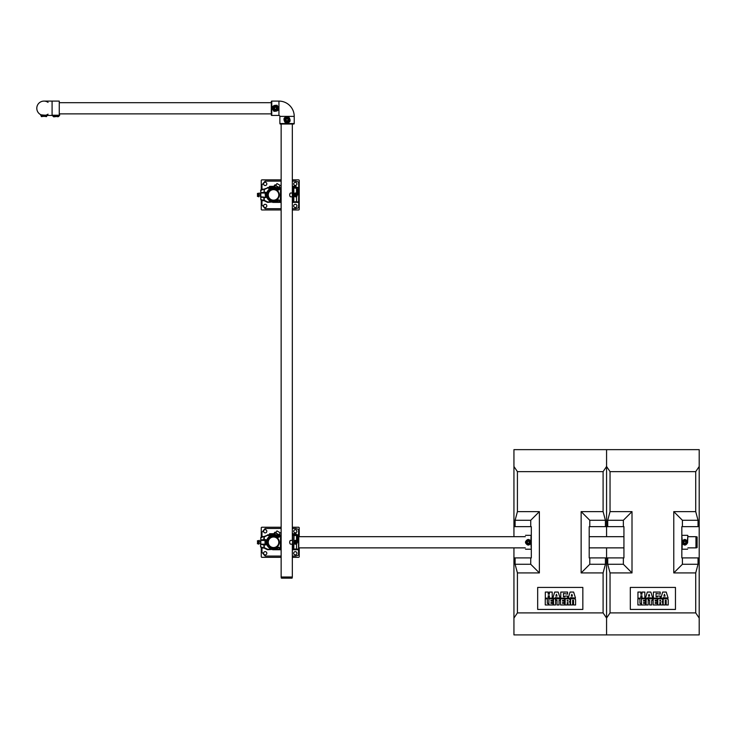 <?xml version="1.0" encoding="UTF-8"?>
<svg xmlns="http://www.w3.org/2000/svg" width="736" height="736" viewBox="0 0 736 736"><rect width="100%" height="100%" fill="white"/><g stroke="black" fill="none" stroke-linecap="round" stroke-linejoin="round"><path stroke-width="1.1" d="M52.081 101.099L52.081 115.451L43.976 115.451A7.176 7.176 0 0 1 36.8 108.275A7.176 7.176 0 0 1 43.976 101.099L59.266 101.099L59.266 115.451L59.266 101.099M57.868 115.662L53.296 115.635L52.9 116.076L58.218 116.076L53.342 116.38L53.71 116.84M53.7 116.84L57.776 116.38M45.834 116.38L41.75 116.38L45.834 116.38M41.842 115.129L42.127 115.212A7.176 7.176 0 0 1 40.646 101.918A7.176 7.176 0 0 1 48.061 102.368A7.176 7.176 0 0 0 36.8 108.275A7.176 7.176 0 0 0 42.127 115.212L40.986 114.798C45.025 115.313 47.021 115.313 46.975 114.798L45.834 115.212A7.176 7.176 0 0 0 48.061 114.181A7.176 7.176 0 0 1 45.834 115.212L46.037 115.147M46.681 115.184L43.976 115.902L40.664 114.844M41.023 115.037L41.759 115.423M58.236 115.883L58.88 115.432M53.24 115.662A0.699 0.589 -114.2 0 0 52.707 115.23L58.411 115.23M57.417 116.38L55.559 116.38M42.127 116.61L41.501 116.61L42.127 116.61M45.834 115.212A7.176 7.176 0 0 0 48.061 114.181L46.386 115.037M41.244 114.908L40.434 114.512M45.834 116.61L46.451 116.61L45.834 116.61M57.408 116.73L58.494 116.61L57.408 116.61M59.726 113.868L271.299 113.868M59.726 102.681L271.299 102.681M292.33 544.162L292.33 577.015L281.143 577.015L281.143 124.025L280.333 124.025A0.46 0.46 0 0 1 279.873 123.556L294.225 123.556A0.46 0.46 0 0 1 293.765 124.025L280.333 124.025A0.46 0.46 0 0 1 279.873 123.556L279.873 116.38L294.225 116.38L294.225 123.556A0.46 0.46 0 0 1 293.765 124.025L292.956 124.025M292.33 540.39L292.33 196.806M292.33 193.025L292.33 124.025L292.33 187.91L296.553 188.214M273.534 536.682A5.594 5.594 0 0 0 267.941 542.276A5.594 5.594 0 0 0 273.534 547.869A5.594 5.594 0 0 0 279.128 542.276A5.594 5.594 0 0 0 273.534 536.682M269.514 534.4L274.905 534.4M294.142 534.4L296.534 534.4L296.001 533.71L292.33 533.71M279.082 534.796L280.168 532.754L276.957 530.895L275.798 532.901L275.384 532.662L279.082 534.796M277.969 536.314L278.558 535.293M277.408 546.581A5.906 5.86 90 0 0 277.408 537.97M263.58 531.272A1.619 1.619 0 0 0 265.199 532.901A1.619 1.619 0 0 0 266.818 531.272A1.619 1.619 0 0 0 265.199 529.653A1.619 1.619 0 0 0 263.58 531.272M293.682 553.279A1.619 1.619 0 0 0 295.302 554.898A1.619 1.619 0 0 0 296.921 553.279A1.619 1.619 0 0 0 295.302 551.65A1.619 1.619 0 0 0 293.682 553.279M263.58 553.279A1.619 1.619 0 0 0 265.199 554.898A1.619 1.619 0 0 0 266.818 553.279A1.619 1.619 0 0 0 265.199 551.65A1.619 1.619 0 0 0 263.58 553.279M293.738 531.272A1.564 1.564 0 0 0 295.302 532.836A1.564 1.564 0 0 0 296.866 531.272A1.564 1.564 0 0 0 295.302 529.708A1.564 1.564 0 0 0 293.738 531.272M273.13 535.164L269.854 535.716L272.973 534.87C276.699 535.449 276.699 535.458 272.973 534.888M298.779 555.054L298.779 548.09M269.072 535.219L270.149 535.164M296.764 543.775A1.84 0.92 90 0 0 297.16 542.276A1.84 0.92 90 0 1 296.764 543.775L296.737 543.812A1.886 0.948 -90 0 1 296.194 544.162A1.886 0.948 -90 0 1 295.256 542.276A1.886 0.948 -90 0 1 296.194 540.39A1.886 0.948 -90 0 1 296.737 540.73A1.886 0.948 -90 0 1 296.755 540.758A1.84 0.92 90 0 0 295.817 540.638A1.84 0.92 90 0 0 295.32 542.276A1.84 0.92 90 0 0 295.817 543.913A1.84 0.92 90 0 0 296.764 543.775L296.737 543.812A1.886 0.948 -90 0 1 296.737 543.812A1.886 0.948 -90 0 1 296.553 544.024L296.544 549.047L292.523 549.047L292.523 535.504L292.753 549.047L293.83 549.047L293.83 535.504L292.753 535.274L295.219 535.274L292.33 535.274L296.553 535.569M298.549 555.137L298.549 535.274L296.277 535.274M275.706 534.925L279.505 535.072A0.46 0.46 0 0 0 279.882 535.274L275.834 535.274M275.991 535.587A1.159 0.8 107.7 0 0 276.055 535.578L278.962 537.004M266.938 539.617L270.48 535.836L273.194 535.164L276.552 535.836L278.328 537.041L276.552 535.836L273.056 535.173M270.038 535.458L267.619 535.284L264.27 536.884L264.242 539.635L265.604 539.635L265.604 544.916L264.242 544.916L264.27 547.667L267.619 549.268L273.194 549.387L270.48 548.716L267.582 549.737L263.966 548.016L261.961 548.016L261.961 552.258M270.121 535.44L269.459 535.32M269.854 535.716L270.37 534.557L268.852 534.557L268.382 535.725L268.852 535.504M261.961 532.294L261.961 536.535L263.966 536.535L268.75 534.814M261.722 551.982L261.722 547.17L263.966 548.016L263.819 544.64L265.181 544.622L260.802 544.64L260.572 540.344M261.722 532.57L261.961 537.289L260.802 537.418L260.802 539.911L264.242 539.635L260.802 539.93L265.181 539.93L263.819 539.93L263.966 536.535L261.722 537.206M272.145 548.007L274.648 547.998M296.553 536.314L297.62 536.314L297.62 542.174M297.62 536.314L297.62 542.193M270.48 548.716L266.938 544.934M296.838 534.805L298.779 534.805L298.779 549.746L292.33 549.746M272.67 549.369L267.582 549.737M268.585 535.274L267.582 534.814M276.552 548.716L273.194 549.387L276.552 548.716L278.328 547.51L276.552 548.716M278.962 547.547L275.733 549.038M277.895 536.314L279.303 536.314M260.572 544.208L260.572 546.912L261.961 547.262M279.238 534.354L279.662 534.594A0.699 0.699 0 0 1 279.882 534.805L279.468 535.054A0.46 0.46 -90 0 0 279.855 535.274L281.143 534.805M274.39 533.71L275.384 532.662L278.751 535.274M265.604 544.916L265.484 544.051M265.484 540.5L260.802 540.39L260.802 544.162L265.043 544.162L265.043 540.39L265.604 539.635M296.525 540.5L296.525 535.504L294.023 535.504L293.83 549.277L298.779 549.047M297.62 536.369L298.549 536.369L298.779 535.504M298.779 536.369L298.779 529.497M292.33 557.327L298.549 557.327A0.699 0.699 0 0 0 299.239 556.637L299.239 547.869M299.239 536.682L299.239 527.914A0.699 0.699 0 0 0 298.549 527.224L292.33 527.224M281.143 527.224L261.961 527.224A0.699 0.699 0 0 0 261.262 527.914L261.262 537.409M261.262 547.142L261.262 556.637A0.699 0.699 0 0 0 261.961 557.327L281.143 557.327M261.262 533.131L264.905 528.752A0.699 0.699 0 0 1 265.438 528.494L281.143 528.494M292.33 528.494L295.725 528.494A0.699 0.699 0 0 1 295.955 528.531L299.239 529.653M299.239 554.898L295.955 556.02A0.699 0.699 0 0 1 295.725 556.057L292.33 556.057M281.143 556.057L265.438 556.057A0.699 0.699 0 0 1 264.905 555.8L261.262 551.42M269.597 534.4L269.597 533.71L274.822 533.71L274.822 534.4M274.822 536.627L274.16 536.719M271.115 533.71L271.115 534.4M271.915 536.719L272.909 536.719M290.113 543.812L290.085 543.775A1.84 0.92 -90 0 1 289.699 542.276A1.886 0.948 90 0 0 290.113 543.812A1.886 0.948 90 0 0 290.665 544.162L292.523 544.162M266.625 539.755L265.889 539.957L265.889 544.594L265.889 540.39M266.588 544.723L266.128 543.389L266.634 544.824L265.889 544.594M266.653 543.858L266.579 543.508C267.177 545.606 267.177 545.606 266.579 543.508C267.177 545.606 267.177 545.606 266.579 543.508C267.177 545.606 267.177 545.606 266.579 543.508C267.177 545.606 267.177 545.606 266.579 543.508L266.128 541.162C266.754 539.286 266.754 539.286 266.128 541.162L266.579 541.043C267.177 538.945 267.177 538.945 266.579 541.043C267.177 538.945 267.177 538.945 266.579 541.043L266.469 542.276A7.066 7.066 0 0 1 278.153 536.93A7.066 7.066 0 0 0 266.736 540.38M267.775 542.818L267.775 542.828A5.787 5.787 0 0 0 267.794 543.002L267.904 543.619M267.858 541.153L267.748 542.276A5.787 5.787 0 0 0 267.757 542.644L267.757 542.699M267.886 541.015L267.904 540.932A5.787 5.787 0 0 1 279.303 541.76A5.787 5.787 0 0 0 270.489 537.354A5.787 5.787 0 0 0 270.489 547.198A5.787 5.787 0 0 0 279.303 542.791L279.303 541.76M296.194 544.162L295.237 544.162A1.886 0.948 -90 0 1 294.29 542.276A1.886 0.948 -90 0 1 295.237 540.39L296.194 540.39M268.07 540.38L268.07 544.171M279.303 549.139L279.303 548.145A0.699 0.699 0 0 0 278.153 547.621A7.066 7.066 0 0 1 266.469 542.276A7.066 7.066 0 0 0 278.153 547.621A7.066 7.066 0 0 1 266.736 544.171A7.066 7.066 0 0 0 278.153 547.621A0.699 0.699 0 0 1 279.303 548.145L279.303 549.277L281.143 549.047M278.153 536.93A0.699 0.699 0 0 0 279.303 536.406L279.533 536.406A0.929 0.929 0 0 1 278.006 537.105L278.153 536.93A0.699 0.699 0 0 0 279.303 536.406L279.303 535.504L279.533 536.406A0.929 0.929 0 0 1 278.006 537.105A6.836 6.836 0 0 0 266.708 542.276A6.836 6.836 0 0 0 278.006 547.446A0.929 0.929 0 0 1 279.533 548.145A0.929 0.929 0 0 0 278.006 547.446L278.153 547.621M292.33 549.047L296.525 549.047L296.525 544.051M274.786 549.277L281.143 549.277L280.95 535.504L280.379 535.274L281.143 535.274L279.533 535.504L280.379 535.274M289.699 542.276A1.84 0.92 -90 0 1 290.085 540.776L290.113 540.73A1.886 0.948 90 0 0 289.717 542.276M292.523 540.39L290.665 540.39A1.886 0.948 90 0 0 290.113 540.73M296.737 540.73L296.764 540.776A1.84 0.92 90 0 1 297.16 542.276A1.84 0.92 90 0 0 296.764 540.776L296.737 540.73A1.886 0.948 -90 0 0 296.553 540.528L296.553 535.504L296.544 540.528L296.553 535.504L293.83 535.274M295.973 541.346L295.973 543.205L296.507 543.205L296.507 541.346L295.973 541.346L296.507 541.346M295.697 542.276L296.774 542.276M295.973 543.205L296.507 543.205M267.904 540.942L267.867 541.08A5.787 5.787 0 0 0 267.812 541.374L267.794 541.54A5.787 5.787 0 0 0 267.757 541.898M266.128 541.162L265.889 540.38M295.219 549.277L296.323 549.277M266.579 541.043C267.177 538.945 267.177 538.945 266.579 541.043C267.177 538.945 267.177 538.945 266.579 541.043M267.794 543.002L267.84 543.324A5.787 5.787 0 0 0 279.303 542.791M274.868 536.94A5.502 5.502 0 0 1 278.87 543.61A5.502 5.502 0 0 1 272.2 547.612A5.502 5.502 0 0 1 268.198 540.942A5.502 5.502 0 0 1 274.868 536.94A5.502 5.502 0 0 0 268.198 540.942A5.502 5.502 0 0 0 272.2 547.612M279.128 543.499L279.128 541.052M298.779 547.869L525.292 547.869M589.205 547.869L623.935 547.869M687.856 547.869L695.962 547.869L695.962 536.682L687.856 536.682M296.553 536.682L297.62 536.682M298.779 536.682L525.292 536.682M589.205 536.682L623.935 536.682M292.33 577.015L292.33 549.277M292.33 535.274L292.33 188.14M515.099 520.278L515.099 526.645L530.73 526.645L530.73 520.278L515.099 520.278L517.417 511.63L539.378 511.63L539.378 572.921L517.417 572.921L517.417 612.904L603.097 612.904L603.097 572.921L581.136 572.921L581.136 511.63L603.097 511.63L603.097 471.647L517.417 471.647L517.417 511.63M537.676 609.436L582.838 609.436L582.838 587.429L537.676 587.429L537.676 609.436M517.417 572.921L515.099 564.273L530.73 564.273L530.73 557.906L513.94 557.906L513.94 618.056L517.417 612.904M530.73 557.906L531.309 557.906L531.309 526.645L530.73 526.645M515.099 526.645L513.94 526.645L513.94 466.495L517.417 471.647M515.099 564.273L515.099 557.906M603.097 511.63L605.415 520.278L605.415 526.645L589.205 526.645L589.205 557.906L606.574 557.906L606.574 634.901L513.94 634.901L513.94 618.056M605.415 520.278L589.784 520.278L589.784 526.645M513.94 466.495L513.94 449.65L606.574 449.65L606.574 526.645L605.415 526.645M607.724 526.645L623.364 526.645L623.364 520.278L607.724 520.278L607.724 526.645L606.574 526.645L606.574 536.682L606.574 466.495L610.043 471.647L610.043 511.63L632.003 511.63L632.003 572.921L610.043 572.921L610.043 612.904L695.722 612.904L695.722 572.921L673.771 572.921L673.771 511.63L695.722 511.63L695.722 471.647L610.043 471.647M610.043 612.904L606.574 618.056L606.574 547.869L606.574 557.906L623.935 557.906L623.935 526.645L623.364 526.645M513.94 526.645L513.94 536.682M513.94 547.869L513.94 557.906M603.097 471.647L606.574 466.495L606.574 449.65L699.2 449.65L699.2 526.645L681.83 526.645L681.83 557.906L699.2 557.906L699.2 634.901L606.574 634.901L606.574 618.056L603.097 612.904M605.415 557.906L605.415 564.273L603.097 572.921M570.575 598.791L570.575 604.964L572.626 604.964L572.626 600.236L573.546 600.236L573.546 604.964L575.598 604.964L575.598 599.647L574.65 598.791L570.575 598.791M556.066 598.791L556.066 600.3L557.005 600.3L557.005 604.964L559.056 604.964L559.056 600.3L560.013 600.3L560.013 598.791L556.066 598.791M553.509 598.791L553.509 604.964L555.551 604.964L555.551 598.791L553.509 598.791M548.881 598.791L548.881 604.964L552.994 604.964L552.994 603.391L550.951 603.391L550.951 602.572L552.994 602.572L552.994 601.128L550.951 601.128L550.951 600.3L552.994 600.3L552.994 598.791L548.881 598.791M545.256 598.791L545.256 604.964L548.412 604.964L548.412 603.391L547.308 603.391L547.308 598.791L545.256 598.791M560.547 598.791L560.547 604.964L564.641 604.964L564.641 603.391L562.589 603.391L562.589 602.572L564.641 602.572L564.641 601.128L562.589 601.128L562.589 600.3L564.641 600.3L564.641 598.791L560.547 598.791M545.321 592.066L545.321 598.138L548.2 598.138L548.2 595.764L549.369 595.764L549.369 598.138L552.212 598.138L552.212 592.066L549.369 592.066L549.369 594.219L548.2 594.219L548.2 592.066L545.321 592.066M560.768 592.066L560.768 598.138L567.585 598.138L567.585 596.077L564.76 596.077L564.76 596.767L563.436 596.767L563.436 593.501L567.585 594.118L567.585 592.066L560.768 592.066M573.62 592.066L570.069 592.066L568.238 598.138L570.602 598.138L570.786 597.549L575.506 598.138L573.62 592.066M571.844 594.256L571.265 596.077L572.442 596.077L571.844 594.256M558.21 592.066L554.696 592.066L552.837 598.138L555.211 598.138L555.395 597.549L560.105 598.138L558.21 592.066M556.444 594.256L555.864 596.077L557.032 596.077L556.444 594.256M570.069 599.647L569.066 598.791L565.147 598.791L565.147 604.964L567.226 604.964L567.226 602.572L568.017 602.572L568.017 604.964L570.069 604.964L570.069 602.425L569.351 601.818L570.069 601.156L570.069 599.647M567.226 600.3L567.226 601.119L568.017 601.119L568.017 600.3L567.226 600.3M589.784 557.906L589.784 564.273L605.415 564.273M581.136 572.921L589.784 564.273M581.136 511.63L589.784 520.278M530.73 564.273L539.378 572.921M530.73 520.278L539.378 511.63M630.31 609.436L675.464 609.436L675.464 587.429L630.31 587.429L630.31 609.436M607.724 520.278L610.043 511.63M610.043 572.921L607.724 564.273L607.724 557.906M695.722 511.63L698.041 520.278L698.041 526.645M698.041 520.278L682.41 520.278L682.41 526.645M699.2 526.645L699.2 557.906M695.722 471.647L699.2 466.495M699.2 618.056L695.722 612.904M698.041 557.906L698.041 564.273L695.722 572.921M663.2 598.791L663.2 604.964L665.252 604.964L665.252 600.236L666.181 600.236L666.181 604.964L668.224 604.964L668.224 599.647L667.276 598.791L663.2 598.791M648.692 598.791L648.692 600.3L649.64 600.3L649.64 604.964L651.682 604.964L651.682 600.3L652.648 600.3L652.648 598.791L648.692 598.791M646.134 598.791L646.134 604.964L648.177 604.964L648.177 598.791L646.134 598.791M641.516 598.791L641.516 604.964L645.619 604.964L645.619 603.391L643.577 603.391L643.577 602.572L645.619 602.572L645.619 601.128L643.577 601.128L643.577 600.3L645.619 600.3L645.619 598.791L641.516 598.791M637.891 598.791L637.891 604.964L641.038 604.964L641.038 603.391L639.943 603.391L639.943 598.791L637.891 598.791M653.172 598.791L653.172 604.964L657.276 604.964L657.276 603.391L655.215 603.391L655.215 602.572L657.276 602.572L657.276 601.128L655.215 601.128L655.215 600.3L657.276 600.3L657.276 598.791L653.172 598.791M637.946 592.066L637.946 598.138L640.826 598.138L640.826 595.764L641.994 595.764L641.994 598.138L644.837 598.138L644.837 592.066L641.994 592.066L641.994 594.219L640.826 594.219L640.826 592.066L637.946 592.066M653.393 592.066L653.393 598.138L660.21 598.138L660.21 596.077L657.386 596.077L657.386 596.767L656.061 596.767L656.061 593.501L660.21 594.118L660.21 592.066L653.393 592.066M666.246 592.066L662.694 592.066L660.873 598.138L663.237 598.138L663.421 597.549L668.132 598.138L666.246 592.066M664.47 594.256L663.89 596.077L665.068 596.077L664.47 594.256M650.836 592.066L647.33 592.066L645.472 598.138L647.836 598.138L648.03 597.549L652.731 598.138L650.836 592.066M649.069 594.256L648.49 596.077L649.658 596.077L649.069 594.256M662.694 599.647L661.692 598.791L657.772 598.791L657.772 604.964L659.852 604.964L659.852 602.572L660.643 602.572L660.643 604.964L662.694 604.964L662.694 602.425L661.977 601.818L662.694 601.156L662.694 599.647M659.852 600.3L659.852 601.119L660.643 601.119L660.643 600.3L659.852 600.3M682.41 557.906L682.41 564.273L698.041 564.273M673.771 572.921L682.41 564.273M673.771 511.63L682.41 520.278M607.724 564.273L623.364 564.273L623.364 557.906M623.364 564.273L632.003 572.921M623.364 520.278L632.003 511.63M684.839 540.344A1.932 1.932 0 0 0 682.907 542.276A1.932 1.932 0 0 0 684.839 544.208A1.932 1.932 0 0 0 686.78 542.276A1.932 1.932 0 0 0 684.839 540.344M684.839 539.562L682.29 541.77L682.29 542.782L684.839 544.99L687.396 542.782L687.396 541.77L684.839 539.562M687.396 541.77L687.856 535.56L687.617 542.809C685.768 545.808 683.919 545.808 682.06 542.809L682.06 541.742C683.919 538.743 685.768 538.743 687.617 541.742L687.396 542.782M687.617 549.222L682.06 549.222L682.29 542.782M682.29 541.77L681.83 535.56M685.078 544.116A1.849 1.849 0 0 0 686.679 542.036A1.849 1.849 0 0 0 684.6 540.436A1.849 1.849 0 0 0 683.008 542.515A1.849 1.849 0 0 0 685.078 544.116M684.149 541.429L683.762 542.414L684.434 543.26L685.492 543.122L685.924 542.138L685.299 541.282L684.149 541.429M528.301 540.344A1.932 1.932 0 0 0 526.369 542.276A1.932 1.932 0 0 0 528.301 544.208A1.932 1.932 0 0 0 530.233 542.276A1.932 1.932 0 0 0 528.301 540.344M528.301 539.562L525.743 541.77L525.743 542.782L528.301 544.99L530.858 542.782L530.858 541.77L528.301 539.562M531.107 542.276L531.079 542.809C529.23 545.808 527.372 545.808 525.522 542.809L525.522 541.742C527.381 538.743 529.23 538.743 531.079 541.742L531.107 542.276M525.743 542.782L525.743 541.77M531.309 548.992L530.858 542.782M530.858 541.77L531.079 535.33L525.522 535.33M528.54 544.116A1.849 1.849 0 0 0 530.141 542.036A1.849 1.849 0 0 0 528.062 540.436A1.849 1.849 0 0 0 526.461 542.515A1.849 1.849 0 0 0 528.54 544.116M527.602 541.429L527.215 542.414L527.887 543.26L528.954 543.122L529.386 542.138L528.752 541.282L527.602 541.429M292.008 578.165L281.235 577.935L292.008 578.165L281.465 578.165L292.008 578.165L292.238 577.015L292.238 577.935M281.235 577.015L281.235 577.935M273.534 189.327A5.594 5.594 0 0 0 267.941 194.92A5.594 5.594 0 0 0 273.534 200.514A5.594 5.594 0 0 0 279.128 194.92A5.594 5.594 0 0 0 273.534 189.327M269.514 187.045L274.905 187.045M292.33 187.045L296.746 187.192L292.33 187.192M277.969 188.95L278.558 187.938M260.572 196.852L260.802 190.054L260.802 192.547L265.181 192.565L260.572 192.979M277.408 199.226A5.906 5.86 90 0 0 277.408 190.606M263.58 183.917A1.619 1.619 0 0 0 265.199 185.536A1.619 1.619 0 0 0 266.818 183.917A1.619 1.619 0 0 0 265.199 182.298A1.619 1.619 0 0 0 263.58 183.917M293.682 205.914A1.619 1.619 0 0 0 295.302 207.534A1.619 1.619 0 0 0 296.921 205.914A1.619 1.619 0 0 0 295.302 204.295A1.619 1.619 0 0 0 293.682 205.914M263.58 205.914A1.619 1.619 0 0 0 265.199 207.534A1.619 1.619 0 0 0 266.818 205.914A1.619 1.619 0 0 0 265.199 204.295A1.619 1.619 0 0 0 263.58 205.914M293.738 183.917A1.564 1.564 0 0 0 295.302 185.481A1.564 1.564 0 0 0 296.866 183.917A1.564 1.564 0 0 0 295.302 182.353A1.564 1.564 0 0 0 293.738 183.917M273.13 187.809L269.854 188.361L272.973 187.505C276.699 188.094 276.699 188.103 272.973 187.524M298.779 207.699L298.779 194.92M269.072 187.864L270.149 187.809M296.737 196.457L296.737 196.457A1.886 0.948 -90 0 1 296.194 196.806A1.886 0.948 -90 0 1 295.256 194.92A1.886 0.948 -90 0 1 296.194 193.025A1.886 0.948 -90 0 1 296.737 193.375L296.764 193.412A1.84 0.92 90 0 1 297.16 194.92A1.84 0.92 90 0 1 296.764 196.42A1.84 0.92 90 0 0 297.16 194.92A1.84 0.92 90 0 0 296.764 193.412A1.84 0.92 90 0 0 295.817 193.283A1.84 0.92 90 0 0 295.32 194.92A1.84 0.92 90 0 0 295.817 196.549A1.84 0.92 90 0 0 296.764 196.42A1.886 0.948 -90 0 1 296.737 196.457A1.886 0.948 -90 0 1 296.553 196.668L296.544 201.692L293.83 201.922L298.549 201.922L298.779 188.14L298.779 202.382L292.33 202.382M275.706 187.56L279.505 187.708A0.46 0.46 0 0 0 279.882 187.91L275.834 187.91M275.991 188.232A1.159 0.8 107.7 0 0 276.055 188.223L278.962 189.64M266.938 192.262L270.48 188.48L273.194 187.809L276.552 188.48L278.328 189.676L276.552 188.48L273.056 187.809M270.038 188.103L267.619 187.919L264.27 189.529L264.242 192.28L265.604 192.28L265.604 197.561L264.242 197.561L264.27 200.302L267.619 201.912L273.194 202.032L270.48 201.351L267.582 202.372L263.966 200.652L261.961 200.652L261.961 204.902M270.121 188.085L269.459 187.965M269.854 188.361L270.37 187.192L268.852 187.192L268.382 188.37L268.852 188.14M261.961 184.929L261.961 189.18L263.966 189.18L268.75 187.45M261.722 199.98L263.966 200.21L263.819 197.285L260.802 197.285L260.802 199.778L261.961 199.907L261.722 204.617M261.961 189.925L261.722 189.18L261.961 189.925L260.572 190.274M272.145 200.643L274.648 200.643M296.838 187.45L298.549 187.45L298.549 189.014L297.62 189.014L297.62 194.819M296.553 188.95L297.62 188.95L297.62 194.838M270.48 201.351L266.938 197.579M298.549 182.059L298.779 188.14M272.67 202.004L267.582 202.372M268.585 187.919L267.582 187.459M276.552 201.351L273.194 202.032L276.552 201.351L278.328 200.155L276.552 201.351M279.303 201.774L274.786 201.922L280.72 201.922L279.303 201.922L279.303 200.79A0.699 0.699 0 0 0 278.153 200.266A7.066 7.066 0 0 1 266.469 194.92A7.066 7.066 0 0 1 278.153 189.575A7.066 7.066 0 0 0 266.892 192.519L266.892 192.519M278.962 200.192L275.733 201.682M277.895 188.95L279.303 188.95M265.484 196.687L265.043 193.025L260.802 193.025L260.802 196.806L265.181 197.266L260.572 197.036M296.277 187.91L297.335 187.91M260.572 197.064L260.572 192.777L264.242 192.28L263.966 189.18L261.722 189.851L261.722 185.214M275.724 185.5L279.082 187.441M279.238 186.999L279.662 187.238A0.699 0.699 0 0 1 279.882 187.45L279.468 187.698A0.46 0.46 -90 0 0 279.855 187.91L281.143 187.45M274.39 186.346L275.384 185.306L278.751 187.91M265.484 193.145L265.604 192.28M298.549 207.773L298.779 201.692M298.779 189.014L298.779 182.142M292.33 209.972L298.549 209.972A0.699 0.699 0 0 0 299.239 209.272L299.239 180.559A0.699 0.699 0 0 0 298.549 179.869L292.33 179.869M281.143 179.869L261.961 179.869A0.699 0.699 0 0 0 261.262 180.559L261.262 190.044M261.262 199.787L261.262 209.272A0.699 0.699 0 0 0 261.961 209.972L281.143 209.972M261.262 185.766L264.905 181.387A0.699 0.699 0 0 1 265.438 181.139L281.143 181.139M292.33 181.139L295.725 181.139A0.699 0.699 0 0 1 295.955 181.176L299.239 182.298M299.239 207.534L295.955 208.656A0.699 0.699 0 0 1 295.725 208.693L292.33 208.693M281.143 208.693L265.438 208.693A0.699 0.699 0 0 1 264.905 208.444L261.262 204.065M292.33 186.346L296.001 186.346L296.001 187.045M275.798 185.546L276.957 183.54L280.168 185.389L279.008 187.395M269.597 187.045L269.597 186.346L274.822 186.346L274.822 187.045M274.822 189.272L274.16 189.364M271.115 186.346L271.115 187.045M271.915 189.364L272.909 189.364M290.113 196.457L290.085 196.42A1.84 0.92 -90 0 1 289.699 194.92A1.886 0.948 90 0 0 290.113 196.457A1.886 0.948 90 0 0 290.665 196.806L292.523 196.806M267.012 192.197L265.889 192.602L265.889 197.23L266.128 193.807C266.754 191.93 266.754 191.93 266.128 193.807L266.579 193.678C267.177 191.59 267.177 191.59 266.579 193.678C267.177 191.59 267.177 191.59 266.579 193.678L266.469 194.92A7.066 7.066 0 0 0 278.153 200.266A7.066 7.066 0 0 1 266.736 196.816A7.066 7.066 0 0 0 278.153 200.266A0.699 0.699 0 0 1 279.303 200.79L279.303 201.922L281.143 201.692M266.588 197.358L266.128 196.034L266.634 197.469L265.889 197.23M266.653 196.503L266.579 196.153C267.177 198.251 267.177 198.251 266.579 196.153C267.177 198.251 267.177 198.251 266.579 196.153C267.177 198.251 267.177 198.251 266.579 196.153C267.177 198.251 267.177 198.251 266.579 196.153L266.128 193.807M267.904 196.264L267.84 195.96A5.787 5.787 0 0 0 279.303 195.436L279.303 194.396A5.787 5.787 0 0 0 270.489 189.989A5.787 5.787 0 0 0 270.489 199.842A5.787 5.787 0 0 0 279.303 195.436M267.858 193.789L267.757 194.543A5.787 5.787 0 0 1 267.794 194.194M267.803 194.083L267.812 194.028A5.787 5.787 0 0 1 267.867 193.715L267.904 193.577A5.787 5.787 0 0 1 279.303 194.396M296.194 196.806L295.237 196.806A1.886 0.948 -90 0 1 294.29 194.92A1.886 0.948 -90 0 1 295.237 193.025L296.194 193.025M268.07 193.016L268.07 196.816M278.153 189.575A0.699 0.699 0 0 0 279.303 189.051L279.533 189.051A0.929 0.929 0 0 1 278.006 189.75L278.153 189.575A0.699 0.699 0 0 0 279.303 189.051L279.303 188.14L279.533 189.051A0.929 0.929 0 0 1 278.006 189.75A6.836 6.836 0 0 0 266.708 194.92A6.836 6.836 0 0 0 278.006 200.091A0.929 0.929 0 0 1 279.533 200.79A0.929 0.929 0 0 0 278.006 200.091L278.153 200.266M292.33 201.692L293.83 201.692L293.83 188.14L292.753 188.14L292.753 201.922L295.219 201.922M281.143 201.922L280.95 188.14L280.379 187.91L281.143 187.91L279.533 188.14L280.379 187.91M296.525 193.145L296.525 188.14L292.33 187.91M289.699 194.92A1.84 0.92 -90 0 1 290.085 193.412L290.113 193.375A1.886 0.948 90 0 0 289.717 194.92M292.523 193.025L290.665 193.025A1.886 0.948 90 0 0 290.113 193.375M296.764 193.412L296.737 193.375A1.886 0.948 -90 0 1 296.755 193.393L296.737 193.375A1.886 0.948 -90 0 0 296.553 193.172L296.553 188.14L296.544 193.163L296.553 188.14L293.83 187.91L296.553 188.14M295.973 193.991L295.973 195.84L296.774 194.92L295.973 193.991L296.507 193.991M295.697 194.92L296.774 194.92M295.973 195.84L296.507 195.84M293.83 187.91L293.83 201.922L296.553 201.692L296.525 196.687M267.757 194.552L267.748 194.92A5.787 5.787 0 0 0 267.757 195.288A5.787 5.787 0 0 1 267.775 194.387M266.579 193.678C267.177 191.59 267.177 191.59 266.579 193.678C267.177 191.59 267.177 191.59 266.579 193.678M295.219 187.91L292.523 188.14M274.868 189.584A5.502 5.502 0 0 1 278.87 196.245A5.502 5.502 0 0 1 272.2 200.256A5.502 5.502 0 0 1 268.198 193.586A5.502 5.502 0 0 1 274.868 189.584A5.502 5.502 0 0 0 268.198 193.586A5.502 5.502 0 0 0 272.2 200.256M257.444 540.776L257.526 542.184L258.667 542.184L258.667 540.73L257.444 540.767L257.526 542.184M258.667 542.184L258.667 543.821L257.444 543.775L257.444 542.956L257.526 543.821M258.805 543.619L257.526 543.729M259.182 543.251L260.572 543.205L259.182 543.205M259.182 541.346L260.572 541.346L259.182 541.3M258.805 544.244L259.182 540.307L258.805 544.244M258.667 194.828L258.667 196.466L257.444 196.42L257.526 194.828L258.667 194.828L258.667 193.366L257.444 193.412L257.526 194.828M257.526 196.466L257.444 193.412M258.667 196.374L257.526 196.374M259.182 195.886L260.572 195.84M260.572 193.991L259.182 193.945M258.805 196.889L259.182 192.952L258.805 196.889M278.944 101.099L271.768 101.099L271.768 115.451L278.944 115.451A0.929 0.929 0 0 1 279.873 116.38A0.929 0.929 0 0 0 278.944 115.451L278.944 101.099A15.281 15.281 0 0 1 294.225 116.38M277.325 108.275A1.858 1.858 0 0 0 275.466 106.416A1.858 1.858 0 0 0 273.608 108.275A1.858 1.858 0 0 0 275.466 110.133A1.858 1.858 0 0 0 277.325 108.275M288.908 119.848A1.858 1.858 0 0 0 287.049 117.99A1.858 1.858 0 0 0 285.191 119.848A1.858 1.858 0 0 0 287.049 121.707A1.858 1.858 0 0 0 288.908 119.848M289.708 119.848A2.659 2.659 0 0 1 285.375 121.909A2.659 2.659 0 0 1 285.908 117.456A2.659 2.659 0 0 1 289.708 119.848M271.299 102.368L271.299 101.559A0.46 0.46 0 0 1 271.768 101.099A0.46 0.46 0 0 0 271.299 101.559L271.299 114.181M271.768 115.451A0.46 0.46 0 0 1 271.299 114.991A0.46 0.46 0 0 0 271.768 115.451M276.773 105.579C274.427 104.852 273.084 105.754 272.743 108.275L274.178 110.98C276.524 111.688 277.858 110.786 278.199 108.275L277.058 105.285C279.846 109.314 278.788 111.311 273.893 111.274C271.087 107.235 272.145 105.239 277.058 105.285M285.458 122.167C289.736 122.572 290.83 121.044 288.724 117.585L288.632 117.539C284.354 117.134 283.268 118.662 285.375 122.121L285.264 122.7C282.744 118.524 283.93 116.628 288.825 116.996C291.355 121.182 290.168 123.087 285.264 122.7M275.466 110.124A1.849 1.849 0 0 0 277.325 108.275A1.849 1.849 0 0 0 275.466 106.426A1.849 1.849 0 0 0 273.617 108.275A1.849 1.849 0 0 0 275.466 110.124M274.887 107.346L274.381 108.275L274.933 109.204L276.009 109.204L276.561 108.275L276.046 107.346L274.887 107.346M287.16 121.698A1.849 1.849 0 0 0 288.898 119.738A1.849 1.849 0 0 0 286.93 118.008A1.849 1.849 0 0 0 285.2 119.968A1.849 1.849 0 0 0 287.16 121.698M286.414 118.965L285.954 119.922L286.571 120.814L287.638 120.741L288.135 119.784L287.564 118.892L286.414 118.965M697.112 547.529L697.112 537.004M40.581 114.595L41.317 116.076L46.202 116.38M43.976 115.451A7.176 7.176 0 0 1 40.646 101.918A7.176 7.176 0 0 1 48.061 102.368M41.501 116.61L42.127 116.546M42.127 115.212A7.176 7.176 0 0 1 36.8 108.275M45.834 116.546L46.561 116.546L47.067 115.451M57.408 116.546L58.595 116.546L59.726 115.129M275.356 534.4L270.581 534.4M296.534 534.4L292.33 534.557M297.151 542.174L298.779 542.184M273.829 533.71L274.694 532.468A0.699 0.699 0 0 1 275.614 532.257L276.028 532.505M298.549 535.274L298.549 529.414M281.143 549.746L272.67 549.746M260.572 544.162L260.572 546.912M260.802 537.418L261.722 537.51M261.722 547.041L260.802 547.142M266.128 543.389L266.128 544.824M279.533 549.047L280.379 549.047L280.609 535.504L280.379 549.277M272.265 547.391A5.272 5.272 0 0 0 278.65 543.554A5.272 5.272 0 0 0 274.813 537.16A5.272 5.272 0 0 0 268.419 540.997A5.272 5.272 0 0 0 272.265 547.391M684.839 539.81A2.466 2.466 0 0 1 687.304 542.276A2.466 2.466 0 0 1 684.839 544.741A2.466 2.466 0 0 1 682.373 542.276A2.466 2.466 0 0 1 684.839 539.81M684.839 544.511A2.236 2.236 0 0 0 687.084 542.276A2.236 2.236 0 0 0 684.839 540.04A2.236 2.236 0 0 0 682.603 542.276A2.236 2.236 0 0 0 684.839 544.511M528.301 539.81A2.466 2.466 0 0 1 530.766 542.276A2.466 2.466 0 0 1 528.301 544.741A2.466 2.466 0 0 1 525.835 542.276A2.466 2.466 0 0 1 528.301 539.81M528.301 544.511A2.236 2.236 0 0 0 530.536 542.276A2.236 2.236 0 0 0 528.301 540.04A2.236 2.236 0 0 0 526.065 542.276A2.236 2.236 0 0 0 528.301 544.511M275.356 187.045L270.581 187.045M297.151 194.819L298.779 194.819M273.829 186.346L274.694 185.104A0.699 0.699 0 0 1 275.614 184.902L276.028 185.141M281.143 202.382L272.67 202.382M261.722 199.686L260.802 199.787M266.128 196.034L266.128 197.469M279.533 201.692L280.379 201.692L280.609 188.14L280.379 201.922M272.265 200.026A5.272 5.272 0 0 0 278.65 196.19A5.272 5.272 0 0 0 274.813 189.805A5.272 5.272 0 0 0 268.419 193.642A5.272 5.272 0 0 0 272.265 200.026M284.832 119.848A2.217 2.217 0 0 0 287.049 122.075A2.217 2.217 0 0 0 289.266 119.848A2.217 2.217 0 0 0 287.049 117.631A2.217 2.217 0 0 0 284.832 119.848M278.134 108.275A2.659 2.659 0 0 1 275.466 110.934A2.659 2.659 0 0 1 272.808 108.275A2.659 2.659 0 0 1 275.466 105.616A2.659 2.659 0 0 1 278.134 108.275M273.24 108.275A2.226 2.226 0 0 0 275.466 110.501A2.226 2.226 0 0 0 277.693 108.275A2.226 2.226 0 0 0 275.466 106.048A2.226 2.226 0 0 0 273.24 108.275M288.825 116.996L288.632 117.539M46.635 116.076L46.874 115.451M52.081 115.451L52.845 115.911M52.9 116.076L53.443 116.546M41.4 116.546L40.572 114.788M275.577 534.557L276.129 535.698M270.314 535.523L271.115 535.33M296.553 549.047L296.553 544.024L296.553 549.047M687.617 535.33L682.06 535.33M531.079 549.222L525.522 549.222M293.83 201.922L298.558 201.922M275.577 187.192L276.129 188.333M270.314 188.168L271.115 187.974M261.722 190.155L260.802 190.044M275.117 189.161C275.669 189.502 275.669 189.502 275.117 189.161M296.553 201.692L296.553 196.668L296.553 201.692M695.962 536.774L696.882 536.774M695.962 547.777L696.882 547.777"/></g></svg>
